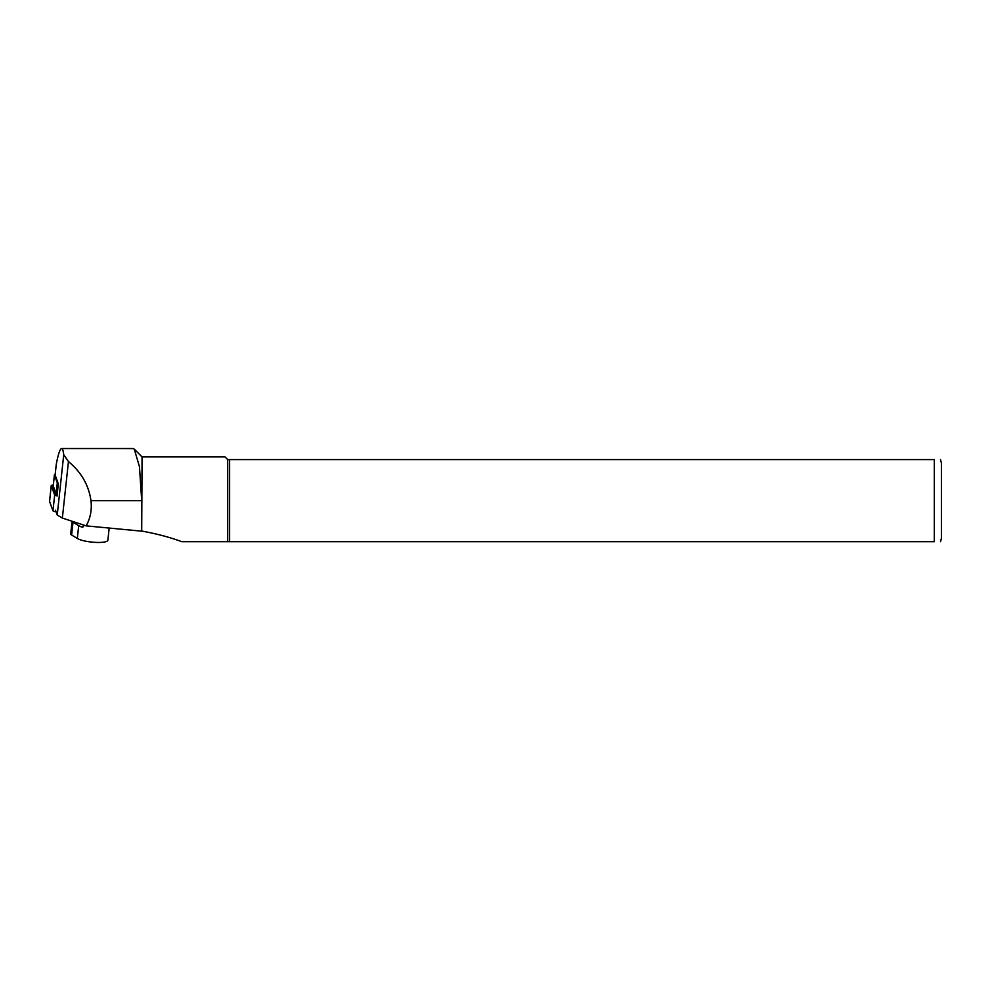 <?xml version="1.0" encoding="UTF-8"?>
<svg xmlns="http://www.w3.org/2000/svg" width="991" height="991" viewBox="0 0 991 991"><rect width="100%" height="100%" fill="white"/><g stroke="black" fill="none" stroke-linecap="round" stroke-linejoin="round"><path stroke-width="1.49" d="M55.484 510.229L57.23 515.035L62.359 518.058L86.13 525.862C90.416 518.268 92.027 509.857 90.961 500.641L90.887 500.071C88.533 484.76 81.051 471.939 68.453 461.583L63.734 454.745C63.238 450.657 62.532 448.576 61.591 448.539C60.017 448.787 58.246 454.014 56.289 464.222L56.165 465.361M55.149 474.838A3.568 0.793 6.2 0 0 55.112 474.924A3.568 0.793 6.2 0 0 55.124 475.011L58.333 483.806L57.044 495.686M86.13 525.862L141.701 531.164L141.701 500.641L139.458 466.662L134.293 449.183L133.054 448.551L61.591 448.539M141.701 531.164L142.06 456.925L134.305 449.171M142.06 531.114C156.987 533.852 170.217 537.37 181.737 541.681L227.707 541.681L227.707 459.601L934.315 459.601C943.308 459.601 943.308 459.601 934.315 459.601L934.315 541.681C943.308 541.681 943.308 541.681 934.315 541.681L227.707 541.681M142.06 456.925L225.031 456.925L227.707 459.601M229.615 541.681L229.615 459.601M940.496 459.601L941.45 463.169L941.45 538.113L940.496 541.681M70.757 533.691A10.703 2.391 6.2 0 0 70.708 533.876A10.703 2.391 6.2 0 0 71.625 535.004L77.323 538.472A16.054 3.592 6.2 0 0 98.419 542.461A16.054 3.592 6.2 0 0 107.87 540.219L109.183 527.992M70.708 533.876L72.07 521.241A10.703 2.391 6.2 0 0 73.012 522.207L78.698 525.676A16.054 3.592 6.2 0 0 81.807 527.039L82.352 527.125M82.91 527.039L81.807 527.039L84.693 525.391M55.174 474.392A4.286 0.954 6.2 0 0 54.406 474.838A4.286 0.954 6.2 0 0 54.418 474.949L57.305 482.877L56.115 493.877A4.286 0.954 6.2 0 0 57.168 494.546M58.209 483.484A4.286 0.954 -173.8 0 1 57.305 482.877M56.115 493.877L53.229 485.949A4.286 0.954 -173.8 0 1 53.217 485.838A4.286 0.954 -173.8 0 1 53.254 485.739M55.855 495.401L52.597 486.47L53.341 486.234M57.243 495.884A2.849 0.644 -173.8 0 1 54.666 495.029L51.259 485.664A2.849 0.644 -173.8 0 1 51.247 485.59A2.849 0.644 -173.8 0 1 53.291 485.206M57.305 495.723L55.372 495.091L51.966 485.726L53.266 485.367M56.016 511.703L55.546 511.653A2.849 0.644 -173.8 0 1 52.969 510.799L49.562 501.434A2.849 0.644 -173.8 0 1 49.55 501.359A2.849 0.644 -173.8 0 1 49.575 501.297M57.23 515.035L63.734 454.745M55.124 475.011L56.289 464.222M62.359 518.058L68.453 461.583M141.701 500.641L90.961 500.641M73.012 522.207L71.625 535.004M77.323 538.472L78.698 525.676M54.418 474.949L53.229 485.949M51.259 485.664L49.562 501.434M54.666 495.029L52.969 510.799M55.645 510.687L55.546 511.653M52.597 486.47L51.966 485.726M55.112 474.924L56.214 464.767M54.406 474.838L53.217 485.838M51.247 485.59L49.55 501.359"/></g></svg>
